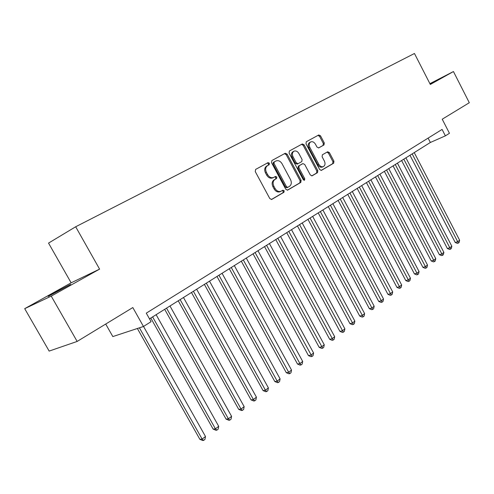 <?xml version="1.0" encoding="UTF-8"?>
<svg xmlns="http://www.w3.org/2000/svg" width="494" height="494" viewBox="0 0 494 494"><rect width="100%" height="100%" fill="white"/><g stroke="black" fill="none" stroke-linecap="round" stroke-linejoin="round"><path stroke-width="0.74" d="M269.421 163.236L268.075 162.625L255.626 169.417L255.256 171.572L269.81 198.588L271.7 199.446L283.957 192.277L284.198 190.783L282.901 190.184L281.067 191.24C278.746 192.049 276.751 191.135 275.078 188.492L273.88 186.263C272.552 183.249 272.929 180.965 275.004 179.415L276.578 178.519L276.819 177.031L275.498 176.426L273.732 177.42C271.379 178.254 269.347 177.334 267.637 174.648L266.433 172.406C265.105 169.386 265.488 167.114 267.581 165.589L269.174 164.718L269.421 163.236M272.935 177.803L272.781 177.889C270.428 178.723 268.396 177.803 266.692 175.123L265.488 172.888C264.16 169.868 264.543 167.596 266.637 166.077L268.223 165.206L268.477 163.724L267.273 163.063M271.329 199.545L282.994 192.722L283.235 191.227L282.247 190.561M281.067 191.24L280.104 191.691C277.789 192.499 275.794 191.586 274.121 188.949L272.923 186.72C271.601 183.712 271.978 181.428 274.053 179.878L275.621 178.989L275.868 177.5L274.788 176.827M430.095 84.048L433.059 82.356L429.99 83.838M54.735 292.633L48.159 296.443L70.63 284.39L54.735 292.633M324.008 144.946L324.292 142.957L320.52 135.819L318.76 134.961L306.292 141.759L305.984 143.779L319.649 169.528L321.396 170.374L333.66 163.205L333.938 161.205L329.399 152.615L327.67 151.769L322.403 154.764L322.113 156.777L324.385 161.069C325.466 163.576 325.157 165.404 323.453 166.558C321.674 167.176 320.118 166.422 318.797 164.292L309.818 147.366C308.744 144.896 309.04 143.087 310.695 141.939C312.523 141.29 314.11 142.056 315.468 144.236L316.957 147.045L318.723 147.904L324.008 144.946L323.033 145.44L323.323 143.451L319.55 136.319L317.938 135.405M51.228 296.128L99.59 269.125L71.142 282.821L24.7 308.664L51.228 296.128L77.157 341.434L132.818 307.552L143.47 326.485L151.071 321.687L146.28 313.147L442.087 129.428L445.384 135.856L449.447 133.287L442.229 119.208L469.3 102.727L453.449 71.544L429.897 83.659M99.59 269.125L75.681 226.765L414.454 53.488L430.311 84.462L453.449 71.544M287.119 154.116L285.223 153.263L271.879 160.55L271.527 162.656L285.798 189.27L287.638 190.122L300.797 182.428L301.112 180.341L287.119 154.116L286.168 154.61L284.458 153.683M289.391 150.991L302.297 143.945L304.113 144.81L317.809 170.603L317.512 172.653L312.084 175.821L310.312 174.975L304.712 164.459L302.908 163.6L299.222 165.688L298.901 167.762L304.773 178.772L304.508 180.254L303.254 179.662L289.064 153.054L289.391 150.991M77.157 341.434L49.159 351.086L24.7 308.664M75.681 226.765L48.542 243.097L71.142 282.821M105.716 324.052L112.823 336.575L143.47 326.485M149.484 318.858L430.36 142.476L445.384 135.856M428.113 138.11L430.36 142.476M287.28 190.221L299.821 182.885L300.142 180.792L286.168 154.61M274.25 161.933L274.003 163.409L286.501 186.732L287.798 187.331L289.465 186.355C291.485 184.812 291.837 182.558 290.528 179.594L282.049 163.742C280.351 161.056 278.338 160.136 275.998 160.976L273.299 162.421L273.059 163.897L274.003 163.409M287.73 187.356L286.829 187.782L285.538 187.183L273.059 163.897M275.09 161.445L275.905 161.025M273.299 162.421L274.954 161.513M311.733 175.913L316.531 173.11L316.833 171.066L303.149 145.31L301.488 144.384M301.995 164.051L298.259 166.163L297.938 168.232L303.804 179.229L304.773 178.772M303.909 180.267L303.804 179.229M298.889 153.511C297.499 151.3 295.863 150.534 293.979 151.207C292.257 152.393 291.942 154.239 293.035 156.752L296.27 162.822L298.098 163.681L301.785 161.6L302.1 159.55L298.889 153.511M293.979 151.207L293.022 151.701C291.299 152.887 290.985 154.733 292.078 157.24L293.035 156.752M298.049 163.705L297.129 164.162L295.307 163.304L292.078 157.24M318.488 147.984L323.033 145.44M310.695 141.939L309.732 142.439C308.077 143.587 307.781 145.397 308.849 147.86L309.818 147.366M323.453 166.558L322.477 167.028C320.692 167.639 319.143 166.886 317.821 164.761L308.849 147.86M321.051 170.467L332.672 163.668L332.95 161.668L328.417 153.097L326.972 152.164M137.369 328.491L199.866 439.32L202.132 439.092L205.492 436.505L143.526 326.448M139.419 327.818L202.132 439.092L203.608 440.42L202.701 440.512L199.866 439.32M205.492 436.505L204.948 439.382L203.608 440.42M150.787 318.043L213.136 429.088L215.427 428.829L218.7 426.297L156.129 314.69M152.615 316.895L215.427 428.829L216.854 430.163L215.934 430.262L213.136 429.088M218.7 426.297L218.157 429.15L216.854 430.163M164.687 309.318L226.079 419.11L228.395 418.813L231.587 416.349L169.973 305.996M166.546 308.145L228.395 418.813L229.772 420.153L228.846 420.271L226.079 419.11M231.587 416.349L231.044 419.165L229.772 420.153M178.248 300.803L238.713 409.378L241.041 409.044L244.16 406.636L183.478 297.512M180.137 299.611L241.041 409.044L242.375 410.391L241.436 410.52L238.713 409.378M244.16 406.636L243.616 409.427L242.375 410.391M191.474 292.491L251.038 399.874L253.385 399.51L256.423 397.164L196.655 289.237M193.389 291.287L253.385 399.51L254.676 400.862L253.731 401.005L251.038 399.874M256.423 397.164L255.886 399.924L254.676 400.862M204.38 284.383L263.067 390.6L265.432 390.204L268.403 387.914L209.512 281.166M206.325 283.167L265.432 390.204L266.68 391.563L265.729 391.717L263.067 390.6M268.403 387.914L267.865 390.643L266.68 391.563M216.983 276.473L274.818 381.541L277.202 381.115L280.098 378.879L222.065 273.281M218.953 275.238L277.202 381.115L278.406 382.48L277.449 382.646L274.818 381.541M280.098 378.879L279.561 381.584L278.406 382.48M229.29 268.742L286.298 372.692L288.694 372.241L291.522 370.055L234.323 265.587M231.285 267.495L288.694 372.241L289.855 373.606L288.897 373.785L286.298 372.692M291.522 370.055L290.985 372.729L289.855 373.606M241.313 261.196L297.512 364.047L299.92 363.572L302.686 361.435L246.29 258.066M243.326 259.93L299.92 363.572L301.044 364.943L300.08 365.128L297.512 364.047M302.686 361.435L302.149 364.084L301.044 364.943M253.058 253.817L308.466 355.6L310.887 355.1L313.591 353.006L257.992 250.724M255.089 252.545L311.98 356.47L311.01 356.668L308.466 355.6M313.591 353.006L313.06 355.631L311.98 356.47M264.537 246.611L319.18 347.338L321.613 346.813L324.255 344.775L269.421 243.542M266.587 245.327L322.668 348.19L321.693 348.394L319.18 347.338M324.255 344.775L323.724 347.368L322.668 348.19M275.757 239.565L329.659 339.261L332.098 338.717L334.685 336.717L280.592 236.527M277.826 238.269L333.123 340.094L332.141 340.31L329.659 339.261M334.685 336.717L334.154 339.292L333.123 340.094M286.724 232.674L339.903 331.363L342.354 330.795L344.88 328.843L291.516 229.667M288.811 231.371L343.342 332.172L342.361 332.4L339.903 331.363M344.88 328.843L344.355 331.388L343.342 332.172M297.456 225.937L349.931 323.638L352.383 323.045L354.859 321.137L302.204 222.955M299.555 224.622L353.346 324.428L352.358 324.657L349.931 323.638M354.859 321.137L354.334 323.663L353.346 324.428M307.953 219.348L359.737 316.074L362.201 315.468L364.621 313.597L312.659 216.391M310.065 218.021L363.127 316.845L362.139 317.086L359.737 316.074M364.621 313.597L364.097 316.098L363.127 316.845M318.222 212.895L369.339 308.67L371.809 308.046L374.174 306.218L322.885 209.969M320.347 211.562L372.704 309.429L371.716 309.676L369.339 308.67M374.174 306.218L373.649 308.694L372.704 309.429M328.275 206.585L378.737 301.426L381.214 300.784L383.529 298.994L332.894 203.682M330.412 205.245L382.078 302.161L381.09 302.421L378.737 301.426M383.529 298.994L383.011 301.445L382.078 302.161M338.118 200.403L387.938 294.331L390.421 293.671L392.693 291.917L342.694 197.532M340.261 199.057L391.26 295.054L390.266 295.313L387.938 294.331M392.693 291.917L392.168 294.35L391.26 295.054M347.757 194.352L396.954 287.385L399.436 286.705L401.659 284.989L352.29 191.505M349.913 193L400.251 288.088L399.257 288.354L396.954 287.385M401.659 284.989L401.14 287.397L400.251 288.088M357.193 188.424L405.784 280.573L408.266 279.888L410.452 278.202L361.688 185.602M359.354 187.065L409.063 281.265L408.069 281.537L405.784 280.573M410.452 278.202L409.934 280.586L409.063 281.265M366.437 182.619L414.435 273.904L416.924 273.201L419.06 271.552L370.895 179.822M368.61 181.255L417.689 274.578L416.695 274.855L414.435 273.904M419.06 271.552L418.541 273.917L417.689 274.578M375.496 176.932L422.92 267.365L425.408 266.649L427.501 265.031L379.911 174.154M377.675 175.561L426.149 268.026L425.155 268.31L422.92 267.365M427.501 265.031L426.983 267.377L426.149 268.026M384.375 171.356L431.231 260.962L433.72 260.227L435.77 258.646L388.753 168.602M386.561 169.985L434.436 261.604L433.442 261.894L431.231 260.962M435.77 258.646L435.257 260.968L434.436 261.604M393.076 165.891L439.376 254.676L441.871 253.935L443.884 252.378L397.417 163.162M395.268 164.514L442.568 255.305L441.568 255.602L439.376 254.676M443.884 252.378L443.371 254.682L442.568 255.305M401.61 160.531L447.373 248.513L449.861 247.766L451.831 246.24L405.914 157.827M403.802 159.154L450.534 249.13L449.54 249.433L447.373 248.513M451.831 246.24L451.325 248.519L450.534 249.13M409.977 155.277L455.209 242.474L457.697 241.708L459.63 240.214L414.244 152.597M412.175 153.9L457.697 241.708L458.352 243.079L457.358 243.381L455.209 242.474M459.63 240.214L459.124 242.48L458.352 243.079M266.637 166.077L267.581 165.589M265.488 172.888L266.433 172.406M266.692 175.123L267.637 174.648M275.621 178.989L276.578 178.519M274.053 179.878L275.004 179.415M272.923 186.72L273.88 186.263M274.121 188.949L275.078 188.492M282.994 192.722L283.957 192.277M268.223 165.206L269.174 164.718M300.142 180.792L301.112 180.341M299.821 182.885L300.797 182.428M285.538 187.183L286.501 186.732M303.149 145.31L304.113 144.81M316.833 171.066L317.809 170.603M316.531 173.11L317.512 172.653M301.896 164.101L302.865 163.625M298.259 166.163L299.222 165.688M297.938 168.232L298.901 167.762M295.307 163.304L296.27 162.822M317.821 164.761L318.797 164.292M328.417 153.097L329.399 152.615M332.95 161.668L333.938 161.205M332.672 163.668L333.66 163.205M319.55 136.319L320.52 135.819M323.323 143.451L324.292 142.957M272.781 177.889L273.732 177.42M286.829 187.782L287.798 187.331M275.047 161.464L275.998 160.976M301.945 164.076L302.908 163.6M297.129 164.162L298.098 163.681"/></g></svg>
